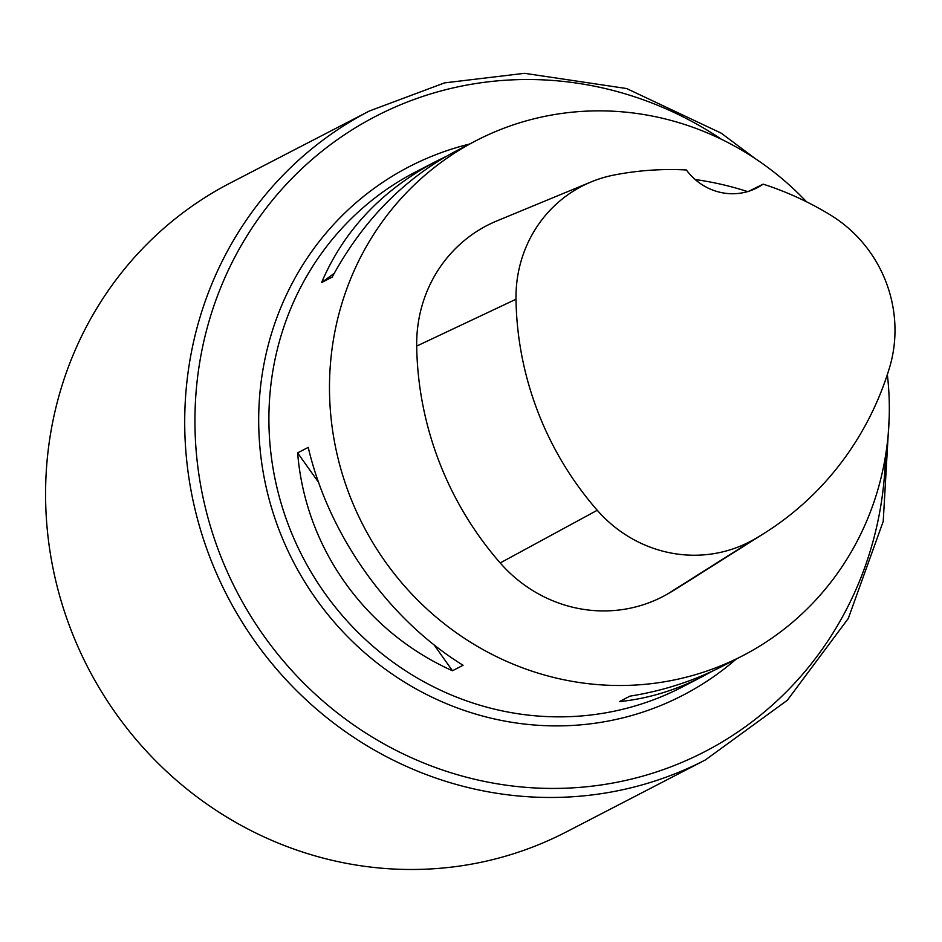 <?xml version="1.0" encoding="UTF-8"?>
<svg xmlns="http://www.w3.org/2000/svg" width="942" height="942" viewBox="0 0 942 942"><rect width="100%" height="100%" fill="white"/><g stroke="black" fill="none" stroke-linecap="round" stroke-linejoin="round"><path stroke-width="1.41" d="M887.352 374.598A289.983 277.172 -117.4 0 1 886.493 449.44A289.983 277.172 -117.4 0 1 742.72 655.714A289.983 277.172 -117.4 0 1 363.271 525.601A289.983 277.172 -117.4 0 1 476.099 140.652A289.983 277.172 -117.4 0 1 806.552 201.8M297.625 452.878L308.222 447.391C328.958 535.48 388.516 619.283 463.075 665.264L452.478 670.751C364.86 631.529 305.302 547.726 297.625 452.878L318.584 482.363M712.07 671.316L702.661 676.438C675.803 690.274 648.049 698.67 619.389 701.625L629.986 696.138C663.144 690.851 693.877 680.925 722.184 666.335L742.72 655.714M476.099 140.652L455.575 151.285C404.153 178.521 363.023 220.463 332.161 277.101L321.563 282.588C343.889 230.366 382.052 189.966 436.052 161.388L446.167 156.407M763.138 184.149A316.041 302.064 -117.4 0 1 830.361 214.953A130.455 124.685 -117.4 0 1 889.366 368.216A316.041 302.064 -117.4 0 1 764.645 533.031L678.393 587.49A324.778 310.424 -117.4 0 1 667.525 594.025A139.192 133.034 -117.4 0 1 500.202 562.951A324.778 310.424 -117.4 0 1 416.694 346.091A139.192 133.034 -117.4 0 1 496.917 220.899L591.187 181.912A130.455 124.685 -117.4 0 1 613.807 175.082A316.041 302.064 -117.4 0 1 686.365 169.972A57.992 55.437 -117.4 0 0 757.133 187.788A57.992 55.437 -117.4 0 0 763.138 184.149L747.913 191.697M764.645 533.031A316.041 302.064 -117.4 0 1 754.071 539.389A130.455 124.685 -117.4 0 1 597.252 510.27A316.041 302.064 -117.4 0 1 516.004 299.238A130.455 124.685 -117.4 0 1 591.187 181.912M747.607 191.603A317.654 303.618 62.6 0 0 695.196 179.533M452.478 670.751L434.085 644.881M321.563 282.588L334.198 273.357M566.26 831.951A365.378 349.235 -117.4 0 1 88.148 668.008A365.378 349.235 -117.4 0 1 230.319 182.983L369.452 110.968A365.378 349.235 -117.4 0 0 188.282 370.865A365.378 349.235 -117.4 0 0 335.823 724.669A365.378 349.235 -117.4 0 0 705.393 759.935L566.26 831.951M702.661 676.438L682.138 687.071A289.983 277.172 -117.4 0 1 302.688 556.957A289.983 277.172 -117.4 0 1 415.516 172.009L436.052 161.388M754.071 539.389L667.525 594.025M597.252 510.27L500.202 562.951M516.004 299.238L416.694 346.091M721.572 139.357A357.748 341.934 62.6 0 0 198.432 370.748A357.748 341.934 62.6 0 0 491.253 782.755A357.748 341.934 62.6 0 0 882.112 497.199A357.748 341.934 62.6 0 0 885.492 456.022M736.138 659.117A297.613 284.46 -117.4 0 1 293.362 561.785A297.613 284.46 -117.4 0 1 469.516 144.067M705.393 759.935L787.3 700.295L848.283 618.494L883.219 521.385L889.213 417.129M755.472 158.774L721.172 133.14L626.642 88.548L524.517 73.311L444.553 82.884L369.452 110.968"/></g></svg>
